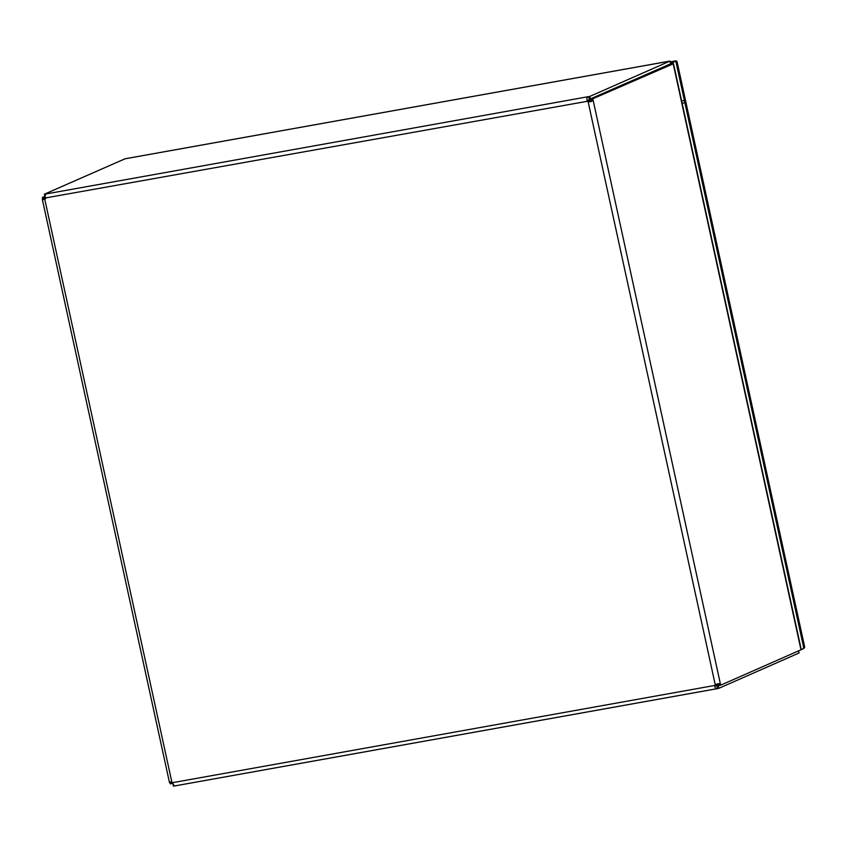 <?xml version="1.0" encoding="UTF-8"?>
<svg xmlns="http://www.w3.org/2000/svg" width="847" height="847" viewBox="0 0 847 847"><rect width="100%" height="100%" fill="white"/><g stroke="black" fill="none" stroke-linecap="round" stroke-linejoin="round"><path stroke-width="1.27" d="M718.87 688.315L717.78 688.547C715.8 689.045 714.836 688.008 714.889 685.435L718.277 685.604L718.87 688.315L799.028 653.005L798.615 650.845M799.028 653.005L798.562 650.867M45.304 196.875L44.351 194.207L125.017 158.802M670.379 62.964L669.998 61.079L589.808 96.41L590.401 99.131L670.559 63.811L669.977 61.1L124.509 158.897M588.549 100.804L587.522 101.259C586.378 98.813 586.77 97.278 588.729 96.643L589.321 99.364L588.549 100.804A2.636 2.414 -113.8 0 0 589.141 101.238L590.497 100.221A2.636 1.038 79.8 0 0 590.433 99.152L592.953 98.697L673.513 63.716L801.146 649.067L800.987 649.808L720.818 685.117L718.288 685.572A2.636 1.038 79.8 0 0 717.928 684.63L717.451 683.847M800.987 649.808L673.121 63.377L670.591 63.832L589.321 99.364M172.629 782.914A2.636 1.038 -100.2 0 1 172.788 783.38L170.258 783.835A2.636 1.038 79.8 0 0 169.887 782.893C168.892 781.972 169.548 781.76 171.888 782.257A2.636 2.414 66.2 0 1 172.481 782.692L174.196 786.016L173.402 786.111L172.904 783.359M44.817 196.345L42.392 197.404L45.018 196.917M716.88 685.901L717.377 688.643L174.323 786.005L174.027 785.264M172.227 782.469L169.887 782.893L169.612 782.046M44.351 194.207L45.135 194.111L45.103 198.505A2.636 2.414 66.2 0 1 44.732 199.109L42.498 199.776L42.466 198.484L44.997 198.029L45.759 198.653M42.466 198.484A2.636 1.038 79.8 0 0 42.392 197.404M44.923 196.959A2.636 1.038 -100.2 0 1 44.997 198.029L587.522 101.259A2.636 2.414 66.2 0 0 588.114 101.682L589.141 101.238M45.41 195.35L45.378 194.291M45.135 194.111L589.808 96.41M592.953 98.697A2.636 1.038 -100.2 0 1 593.027 99.766C592.445 101.386 590.804 102.021 588.114 101.682L715.26 684.831L718.764 683.614L720.448 684.175A2.636 1.038 -100.2 0 1 720.818 685.117M590.497 100.221L593.027 99.766L720.448 684.175L717.928 684.63M716.35 684.228L716.287 684.387A2.636 2.414 -113.8 0 0 715.916 684.99M172.481 782.692L714.889 685.435A2.636 2.414 66.2 0 1 715.26 684.831L716.287 684.387M803.835 648.199A1.175 1.08 -113.8 0 0 804.65 646.864L803.623 647.32A1.175 1.08 66.2 0 1 803.03 648.59M803.623 647.32L676.065 62.297L677.092 61.842A1.175 1.08 -113.8 0 0 675.779 60.889L670.273 61.873M675.779 60.889L670.305 62.127L675.821 61.143L684.821 102.445L682.216 103.588M804.65 646.864L677.092 61.842M681.708 101.28L684.312 100.126L803.877 648.463L801.029 649.713M672.529 63.483L672.349 62.667L675.821 61.143M672.349 62.667L670.39 63.027M716.626 685.932L717.187 685.837M717.017 688.685L174.376 785.984M44.732 199.109L171.888 782.257M669.998 61.069L124.774 158.834M42.382 199.574L169.411 782.226M590.433 99.173L588.009 100.242"/></g></svg>
